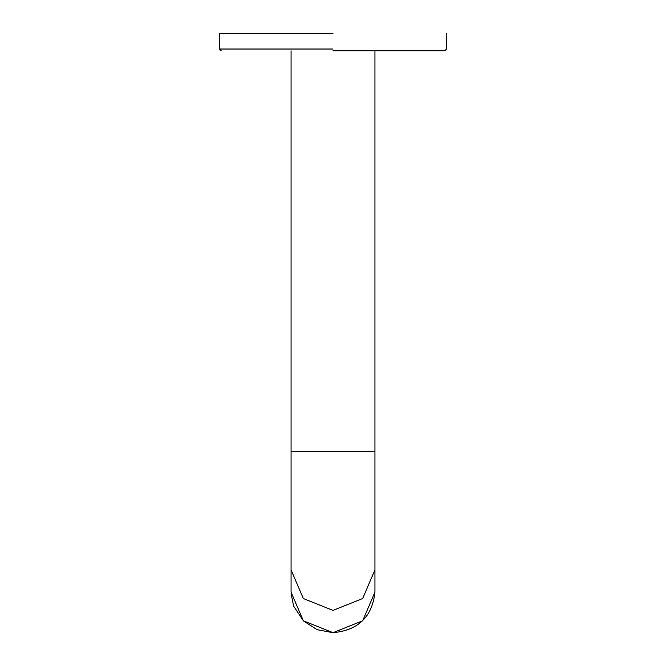 <?xml version="1.0" encoding="UTF-8"?>
<svg xmlns="http://www.w3.org/2000/svg" width="666" height="666" viewBox="0 0 666 666"><rect width="100%" height="100%" fill="white"/><g stroke="black" fill="none" stroke-linecap="round" stroke-linejoin="round"><path stroke-width="1" d="M333 50.774L444.83 50.774L333 50.774M333 33.3L219.43 33.3L333 33.3M333 49.026L219.43 49.026L333 49.026M291.084 593.381L293.598 606.043L303.455 620.928L317.099 629.67L333 632.7C358.258 630.319 372.236 616.808 374.933 592.157L362.654 620.804L333 632.667L303.346 620.804L291.067 592.157L291.067 451.756L374.933 451.756L374.933 50.774M291.067 569.905L303.346 598.543L333 610.406L362.654 598.543L374.933 569.905L374.933 451.756M219.43 33.3L219.43 49.026L221.17 50.774M446.57 33.3L446.57 49.026L444.83 50.774M291.067 451.756L291.067 50.774M374.933 592.157L374.933 569.905"/></g></svg>
